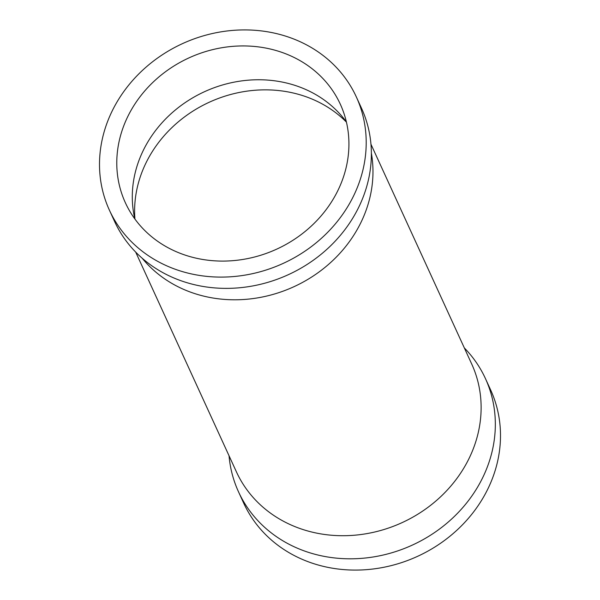 <?xml version="1.0" encoding="UTF-8"?>
<svg xmlns="http://www.w3.org/2000/svg" width="600" height="600" viewBox="0 0 600 600"><rect width="100%" height="100%" fill="white"/><g stroke="black" fill="none" stroke-linecap="round" stroke-linejoin="round"><path stroke-width="0.9" d="M346.388 121.935A118.23 105.21 -24.6 0 0 321.127 97.898A118.23 105.21 -24.6 0 0 296.153 85.77A118.23 105.21 -24.6 0 0 133.102 184.087A118.23 105.21 -24.6 0 0 134.828 218.91M280.642 51.945A118.23 105.21 -24.6 0 0 152.31 82.927A118.23 105.21 -24.6 0 0 125.377 202.77A118.23 105.21 -24.6 0 0 185.055 255.075A118.23 105.21 -24.6 0 0 313.395 224.085A118.23 105.21 -24.6 0 0 340.327 104.243A118.23 105.21 -24.6 0 0 280.642 51.945M287.76 36.825A135.825 120.87 -24.6 0 0 140.325 72.42A135.825 120.87 -24.6 0 0 109.38 210.105A135.825 120.87 -24.6 0 0 177.945 270.195A135.825 120.87 -24.6 0 0 325.38 234.593A135.825 120.87 -24.6 0 0 356.325 96.907A135.825 120.87 -24.6 0 0 287.76 36.825M109.38 210.105L114.547 221.385A135.825 120.87 -24.6 0 0 171.863 277.095A135.825 120.87 -24.6 0 0 183.113 281.468A135.825 120.87 -24.6 0 0 366.285 187.972A135.825 120.87 -24.6 0 0 361.493 108.188L356.325 96.907M229.042 455.76A135.825 120.87 -24.6 0 0 238.507 491.812L243.675 503.092A135.825 120.87 -24.6 0 0 312.24 563.175A135.825 120.87 -24.6 0 0 459.675 527.58A135.825 120.87 -24.6 0 0 490.62 389.895L485.452 378.615A135.825 120.87 -24.6 0 0 464.317 347.91M238.507 491.812A135.825 120.87 -24.6 0 0 307.072 551.903A135.825 120.87 -24.6 0 0 454.507 516.3A135.825 120.87 -24.6 0 0 485.452 378.615M346.433 122.123A122.302 108.833 -24.6 0 0 304.125 96.075A122.302 108.833 -24.6 0 0 134.94 219.067M142.178 258.225A129.413 115.163 -24.6 0 0 193.612 293.212A129.413 115.163 -24.6 0 0 323.108 268.897A129.413 115.163 -24.6 0 0 371.37 153.172M135.683 252.09L236.43 471.885A129.413 115.163 -24.6 0 0 301.755 529.132A129.413 115.163 -24.6 0 0 442.23 495.217A129.413 115.163 -24.6 0 0 471.713 364.035L370.957 144.24"/></g></svg>
